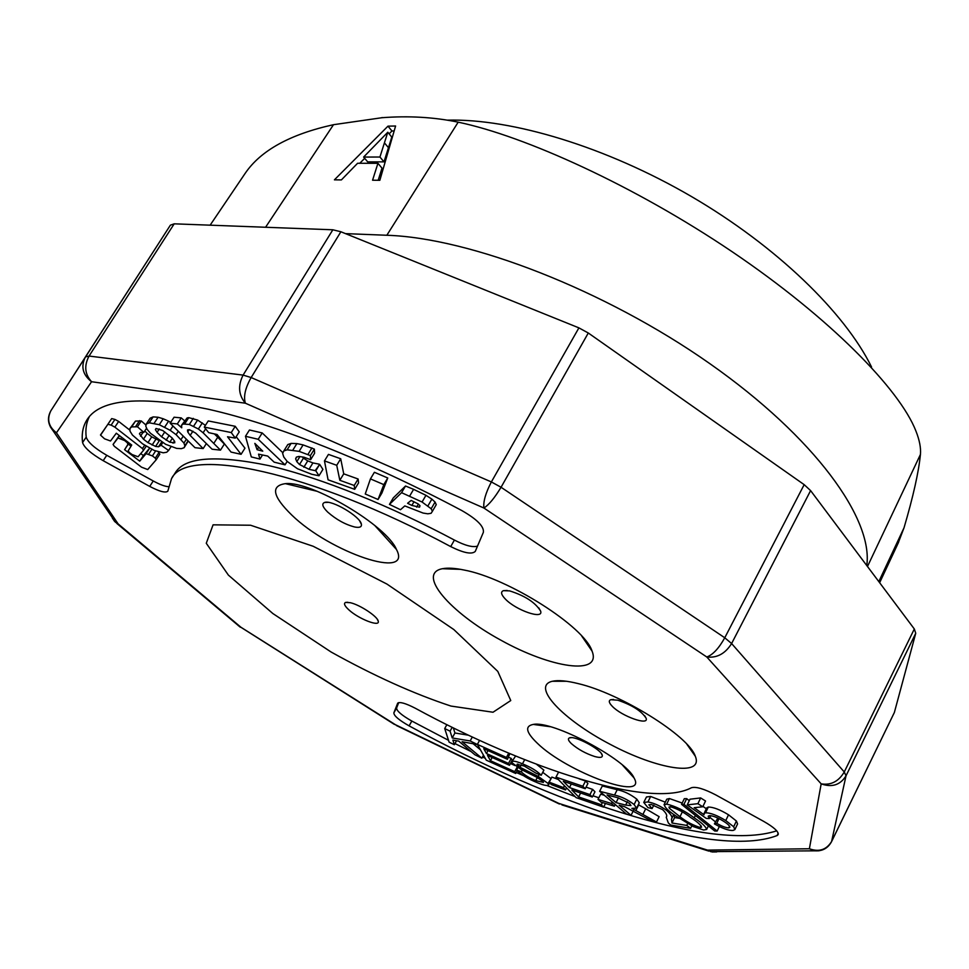 <?xml version="1.0" encoding="UTF-8"?>
<svg xmlns="http://www.w3.org/2000/svg" width="969" height="969" viewBox="0 0 969 969"><rect width="100%" height="100%" fill="white"/><g stroke="black" fill="none" stroke-linecap="round" stroke-linejoin="round"><path stroke-width="1.45" d="M384.427 142.843L387.794 132.232L363.617 157.063L379.933 157.026L384.427 142.843L388.46 147.688L391.791 137.089L387.794 132.232M379.933 157.026L383.99 161.859L367.687 161.859L363.617 157.063M383.99 161.859L388.46 147.688M378.189 180.27L382.004 168.146L377.934 163.301L357.573 163.289L341.391 179.907L334.414 179.834L387.975 126.152L395.594 126.006L379.848 180.295L372.568 180.222L377.934 163.301M389.126 133.843L391.961 130.997L394.153 130.96M359.753 163.289L364.695 158.335M871.555 367.009C844.762 312.515 776.544 246.211 691.357 196.477C606.134 146.816 511.923 118.472 447.46 120.156M391.961 130.997L387.975 126.152M867.485 566.49L920.429 454.473C918.709 471.976 913.246 496.407 904.029 527.778L898.069 543.367M920.429 454.473C921.034 447.944 919.52 440.108 915.887 430.963C899.741 389.441 830.409 318.171 732.225 251.783C634.489 185.745 524.689 136.023 458.18 122.167C434.039 117.152 408.615 115.674 381.919 117.721L333.493 124.698C290.046 134.267 260.576 150.546 245.072 173.499L210.128 225.183M345.533 233.626L386.837 235.261L458.18 122.167M866.77 565.545C873.348 519.081 815.074 437.491 709.841 363.654C604.826 289.816 470.038 237.865 386.837 235.261M831.511 841.758L831.596 841.504C826.448 849.837 819.047 852.248 809.381 848.747L821.179 783.86L706.789 656.994L483.906 508.022L245.387 403.213L91.57 381.725L56.444 432.78L118.109 523.878L240.906 627.234L395.449 724.727L558.822 803.41L707.503 850.116L809.381 848.747L814.384 850.782C822.087 851.448 827.792 848.444 831.499 841.77L894.363 712.494L831.596 841.504L846.022 775.818L844.265 771.978L731.607 643.549L810.605 490.605L804.173 484.657L588.292 332.997L578.905 327.873L491.368 481.944L251.153 377.547L243.098 375.1L89.051 356.059L85.466 356.907L50.982 410.602M810.605 490.605L914.324 628.99L915.741 633.278L894.363 712.494M174.202 223.827L89.051 356.059C83.952 365.688 84.787 374.24 91.57 381.725C82.753 374.809 80.669 366.621 85.296 357.173L170.374 225.183L174.202 223.827L332.851 229.786L340.894 231.761L578.905 327.873M804.173 484.657L724.764 637.772L731.607 643.549C725.248 653.687 716.975 658.169 706.789 656.994C712.881 654.765 718.865 648.37 724.764 637.772L501.058 487.262L491.368 481.944C485.614 493.003 483.131 501.7 483.906 508.022C488.885 504.861 494.602 497.945 501.058 487.262L588.292 332.997M112.343 518.064L114.633 521.443L118.109 523.878L116.716 523.345L240.276 627.185M238.265 625.611L394.528 724.485M559.404 804.028L396.345 725.49M561.959 804.924L708.884 851.121L707.503 850.116L712.106 851.957L716.709 851.908M710.531 851.642L819.047 850.794M914.324 628.99L844.265 771.978C838.633 781.474 830.93 785.435 821.179 783.86C832.008 787.688 840.293 785.011 846.022 775.818L915.741 633.278M51.018 410.541L50.872 410.771C46.682 419.311 48.535 426.651 56.444 432.78L52.665 430.163L50.303 426.748M291.839 515.12C330.199 552.451 413.121 580.782 396.442 549.447C386.97 525.731 311.34 480.806 285.431 483.64C270.424 485.82 272.555 496.31 291.839 515.12M463.945 570.002C454.909 568.125 447.714 567.701 442.385 568.718C416.44 573.636 449.834 612.396 500.61 640.037C551.07 668.235 601.943 675.853 592.071 651.132C584.743 626.87 508.168 578.093 463.945 570.002M578.105 683.581C566.744 680.759 558.168 679.984 552.378 681.268C530.818 686.076 563.05 719.785 610.313 744.398C657.357 769.459 704.088 777.102 695.282 756.195C688.777 735.907 620.523 693.429 578.105 683.581M537.347 743.247C566.804 772.184 648.164 802.15 634.041 777.925C626.156 759.333 552.463 720.294 533.289 724.424C524.629 726.084 525.985 732.358 537.347 743.247M250.583 525.234L213.071 524.835L206.276 543.27L228.381 575.101L272.87 613.547L331.107 652.016C373.84 675.793 413.787 693.816 450.948 706.062L493.015 712.239L510.76 700.551L497.8 671.408L453.795 629.523L386.934 584.065L313.132 546.25L250.583 525.234M397.653 703.203C399.712 701.592 405.563 703.252 415.18 708.182C528.008 769.58 650.841 809.272 691.491 787.712C695.996 786.453 704.112 788.863 715.825 794.943L763.754 821.421C773.892 827.235 778.713 831.632 778.192 834.612L777.102 835.557C714.444 859.697 553.093 804.464 409.124 725.878C398.937 720.1 393.85 715.764 393.862 712.845L397.726 703.106M82.571 442.554C81.444 433.543 83.019 425.791 87.295 419.311C100.74 398.828 141.099 395.473 208.359 409.245C275.571 424.361 368.305 460.772 461.838 510.566C477.014 519.275 484.197 526.518 483.374 532.32L475.258 551.422C471.818 554.631 463.63 553.02 450.706 546.589C308.711 470.316 186.702 446.079 171.549 478.589L167.794 491.222C165.457 493.112 159.437 491.513 149.723 486.402L103.186 460.687C91.086 453.649 84.218 447.617 82.571 442.554L86.217 437.14C87.852 442.215 94.696 448.272 106.76 455.297L153.247 480.975C159.667 484.488 164.73 486.402 168.436 486.704M243.534 374.918L243.098 375.1C237.78 385.698 238.544 395.073 245.387 403.213C243.328 396.563 245.242 388 251.153 377.547L340.894 231.761M348.683 609.695C358.373 618.84 380.187 627.391 378.237 621.202C377.753 616.587 359.923 604.765 350.269 602.694L345.667 602.415C343.474 603.348 344.479 605.782 348.683 609.695M617.75 700.187L610.712 699.715C608.435 700.672 608.956 702.852 612.251 706.268C621.614 716.236 649.133 726.072 646.141 718.271C641.575 711.064 632.103 705.032 617.75 700.187M509.609 590.884L503.432 590.666C500.476 591.853 501.118 594.651 505.358 599.06C515.944 610.288 543.754 619.918 540.641 611.148C535.409 602.524 525.065 595.765 509.609 590.884M571.335 743.586C577.875 749.243 585.664 753.555 594.724 756.523C600.138 757.988 602.67 757.576 602.294 755.323C601.519 749.521 574.532 735.217 569.445 737.881C567.628 738.681 568.258 740.582 571.335 743.586M327.704 512.092C336.279 519.602 345.315 524.58 354.811 527.027C359.632 527.911 361.825 526.991 361.389 524.277C360.589 516.695 331.725 499.568 324.591 502.463C321.454 503.723 322.483 506.932 327.704 512.092M776.738 830.845C742.097 841.867 684.429 833.885 603.735 806.886M575.138 796.615L546.976 785.544M523.175 775.515L516.223 772.475M485.227 758.303L482.514 757.019M471.067 751.532L454.97 743.574M448.526 740.328L411.813 721.045C401.663 715.279 396.587 710.919 396.6 707.976L398.719 702.598M89.354 416.609C86.326 422.763 85.284 429.606 86.217 437.14M171.549 478.589L175.159 472.993C184.352 457.15 215.506 454.679 268.619 465.568C321.623 477.79 392.239 506.896 454.413 540.072C465.156 545.62 472.86 547.618 477.535 546.092M700.212 827.502L701.617 827.151C700.575 824.74 696.965 821.555 690.788 817.582C684.175 812.422 677.367 808.8 670.366 806.717L668.961 807.08L669.434 808.352L679.984 816.722C686.476 821.773 693.223 825.37 700.212 827.502L701.084 825.697M679.984 816.722L682.309 811.949M625.647 805.082L630.964 805.566L629.45 803.337L617.737 797.705L607.078 794.98L616.066 802.611L625.647 805.082L627.306 801.763M616.066 802.611L618.44 797.887M454.34 744.713L449.107 742.157L444.723 728.555L450.076 731.171L452.22 737.966L470.171 740.958L477.451 744.519L462.092 741.733L481.884 758.194L474.931 754.79L458.749 741.128L452.886 740.086L454.34 744.713L456.52 740.728M515.702 773.468L486.281 760.18L477.39 744.398L506.436 757.431L507.441 759.308L483.737 748.662L486.45 753.531L508.519 763.463L509.5 765.292L487.492 755.384L490.447 760.701L514.733 771.651L515.702 773.468L517.155 770.706M717.169 831.039L714.722 831.002L681.558 804.343L683.944 804.306L717.169 831.039L719.313 826.545M671.953 822.996L686.742 825.418L690.606 828.325L670.718 825.031L668.368 823.032L666.236 817.242C667.508 815.728 666.309 813.209 662.651 809.66L651.253 804.476L648.855 804.779L652.101 808.558L647.946 807.649L643.755 802.429L647.946 801.957C653.603 802.889 659.816 805.687 666.551 810.326C671.263 814.529 672.886 817.497 671.432 819.229L671.953 822.996L674.606 817.557L679.33 818.308M614.394 806.196L600.925 802.078L598.018 799.389L611.5 803.495L614.394 806.196L615.242 804.512M603.614 807.141L576.131 797.632L555.988 777.126L582.841 786.259L585.228 788.73L563.268 781.244L569.469 787.579L589.964 794.604L592.301 797.015L571.831 789.989L578.614 796.918L601.301 804.742L603.614 807.141L605.468 803.471M565.508 789.929L551.252 784.539L549.217 782.189L563.486 787.591L565.508 789.929L566.562 787.894M517.289 765.062L519.978 767.266L538.195 776.399L548.018 783.436L548.49 785.023C547.146 786.029 543.476 785.265 537.492 782.758C528.129 778.991 521.177 774.764 516.61 770.064L521.274 771.845C524.52 775.079 529.34 777.986 535.724 780.59L543.427 782.431L543.173 781.583L536.765 777.223L520.874 769.325L512.31 762.991L511.947 761.598C513.291 760.701 516.792 761.44 522.473 763.838C530.855 767.206 537.105 771.009 541.211 775.248L536.354 773.383L524.241 766.031L517.022 764.287L517.276 765.05L517.821 764.02M733.024 830.457C728.724 830.699 722.523 828.507 714.407 823.88L716.757 823.347C721.784 826.266 725.769 827.768 728.712 827.853L729.814 827.356C729.923 825.951 727.767 823.868 723.359 821.106C717.496 817.485 712.821 815.668 709.332 815.656L708.182 816.201L709.356 818.551L706.268 818.405L687.239 804.888L697.874 803.676L702.767 806.765L694.167 807.71L704.075 814.808L704.015 813.56L705.565 812.761C710.628 812.834 717.375 815.438 725.769 820.561L733.678 826.763L734.853 829.646L733.024 830.457M693.259 826.569L676.616 816.455C669.034 811.537 664.928 807.674 664.31 804.888L666.66 804.113C675.575 806.172 684.768 810.75 694.252 817.86C701.713 822.742 705.856 826.605 706.667 829.44L703.651 830.033L693.259 826.569M631.885 808.364L656.51 822.027L650.793 820.525L624.327 806.583L619.155 805.239L631.049 815.329L626.628 814.166L599.629 791.285L614.528 795.077C621.202 796.494 627.73 799.655 634.126 804.549L636.597 808.158L631.873 808.364M470.171 740.958L472.315 737.009M452.22 737.966L454.933 733L468.499 735.205M453.359 727.901L454.933 733M450.076 731.171L452.184 727.319M444.723 728.555L446.854 724.679M481.884 758.194L483.483 755.214M473.175 743.744L480.442 749.812M517.894 767.605L516.61 770.064M514.733 771.651L517.131 767.121M510.445 763.511L514.902 765.522M490.447 760.701L492.167 757.492M509.5 765.292L512.177 760.253L511.196 758.412L508.519 763.463M508.555 757.225L511.196 758.412M486.45 753.531L488.037 750.587M507.441 759.308L509.827 753.64M506.436 757.431L508.713 753.167M477.39 744.398L479.57 740.364M681.558 804.343L684.32 798.686L686.706 798.638L689.274 800.721M683.944 804.306L686.706 798.638M709.914 817.388L715.388 821.809M647.946 801.957L650.659 796.47L665.303 802.175M666.551 810.326L667.096 809.212M643.779 802.393L646.48 796.966L650.659 796.47M652.101 808.558L653.809 805.094M690.606 828.325L691.818 825.842M686.742 825.418L687.639 823.553M673.988 814.602L674.606 817.557M598.018 799.389L600.683 794.156L604.305 795.258M611.5 803.495L612.263 801.993M601.301 804.742L602.415 802.538M592.943 795.767L598.83 797.79M578.614 796.918L580.625 793.005M592.301 797.015L594.966 791.794L592.628 789.372L589.964 794.604M586.039 787.131L592.628 789.372M569.469 787.579L571.31 783.982M585.228 788.73L587.917 783.473L585.53 781.002L582.841 786.259M579.05 778.81L585.53 781.002M555.988 777.126L558.544 772.208M549.217 782.189L551.87 777.077L558.314 779.5M563.486 787.591L564.442 785.738M519.978 767.266L521.237 764.88M538.195 776.399L539.2 774.473M541.211 775.248L543.888 770.125L536.535 764.275M522.473 763.838L524.665 759.684M511.947 761.586L515.605 756.026M535.724 780.59L537.323 777.513M521.274 771.845L522.218 770.052M548.018 783.436L550.973 778.81M542.737 772.329L550.671 778.349M704.015 813.56L706.764 807.867L708.315 807.044C713.39 807.092 720.124 809.684 728.518 814.796L725.769 820.561M702.961 806.353L706.328 808.776M702.767 806.765L705.541 801.012L700.672 797.935L697.874 803.676M687.239 804.888L690.013 799.207L700.672 797.935M709.356 818.551L710.737 815.68M728.712 827.853L729.524 826.157M716.757 823.347L719.022 818.623M714.407 823.88L717.847 818.042M728.543 814.796L736.404 821.022L737.579 823.916L734.853 829.646M666.66 804.113L669.397 798.541L682.188 803.047M694.252 817.86L695.403 815.474M664.044 804.73L666.781 799.183L669.397 798.541M656.51 822.027L659.15 816.673L645.705 808.764L638.668 804.888L636.003 810.241M634.126 804.549L636.815 799.159L639.274 802.792L636.597 808.158M614.528 795.077L617.229 789.711C623.903 791.104 630.431 794.253 636.815 799.159M599.629 791.285L602.318 785.98L617.229 789.711M631.049 815.329L633.496 810.435M161.581 436.813L169.805 442.215L174.747 442.809L174.674 441.343L172.058 437.879L162.756 430.527L156.057 428.48L155.367 429.582L157.063 432.368L161.581 436.813L164.791 431.908M156.082 428.48L155.367 429.582M159.304 428.952L157.063 432.368M166.099 440.168L169.224 435.384M169.805 442.215L172.361 438.279M173.027 443.184L174.432 441.028M257.1 449.713L254.835 443.378L262.756 451.154L257.1 449.713L258.699 447.169M411.849 505.443L419.553 507.199L419.989 505.685L418.148 503.916L411.171 500.428L407.61 503.262L411.849 505.443L414.017 501.748M416.634 507.114L418.378 504.134M124.589 449.677L139.718 461.159L146.101 453.637L152.399 455.914L155.306 458.143L156.154 459.815L147.712 469.553L141.535 467.179L114.281 446.273L113.07 444.444L118.012 437.988L124.71 440.592L127.363 442.821L127.908 444.42L124.589 449.677L128.283 444.105L131.021 446.188M100.51 434.924L107.898 424.289L111.132 425.125L114.936 419.42L111.701 418.596L100.57 435.154L104.567 438.824L110.527 440.992L116.304 433.216L131.736 445.037L128.187 450.827L129.301 452.475L132.075 454.534L138.058 456.762L143.485 450.367L142.467 448.574L114.851 427.135L111.132 425.125M129.894 428.516L131.651 426.893L137.441 426.784L141.292 420.958L135.49 421.091L129.894 428.516L130.028 431.241L132.462 435.069L142.504 443.79L154.119 450.403L163.204 452.802L166.692 452.257L168.594 450.476L161.06 445.207L158.528 446.782L155.597 446.43L147.954 442.615L143.448 439.187L139.439 433.797L140.541 432.392L143.836 432.38L137.441 426.784M178.32 431.266L176.104 434.669L170.181 430.309L159.304 424.713L149.238 422.799L146.283 424.034L145.774 426.154L147.118 429.34L150.498 433.288L165.59 444.274L176.612 448.381L181.276 448.671L184.098 447.739L188.24 441.04M176.104 434.669L183.94 443.051L184.873 445.801L184.098 447.739M205.658 428.831L203.102 432.792L198.379 429.001L189.343 424.47L183.202 423.998L181.53 425.27L181.736 427.801L177.315 423.938L170.144 423.223L194.975 447.678L203.151 448.586L206.361 443.584M203.102 432.792L220.484 450.137L212.102 449.216L195.677 433.107L189.391 429.655L187.489 429.97L187.744 431.956L190.178 435.42L203.151 448.586M241.075 454.316L227.533 436.765L235.285 438.109L231.252 432.562L204.289 427.087L208.698 432.658L217.068 434.5L231.046 452.075L241.075 454.316L244.951 448.175L236.182 436.704M259.971 459.064L258.541 454.158L267.698 456.072L274.154 462.152L285.043 464.841L258.214 439.284L245.472 436.28L251.298 456.92L259.971 459.064L262.526 454.994M310.395 455.612L310.625 459.706L314.598 453.25L314.38 449.132L310.395 455.612L299.106 451.36L287.127 449.81L283.832 450.936L282.633 453.419L283.784 457.029L287.163 461.414L297.495 468.754L311.776 474.277L319.007 475.767L322.907 469.396L319.685 464.381L315.761 470.777L319.007 475.767M315.761 470.777L309.014 469.299L299.506 464.526L296.817 461.644L299.942 456.581M310.625 459.706L304.036 457.223L298.876 456.423L296.369 457.114L295.63 458.834L296.817 461.644M339.828 480.285L354.218 485.481L354.69 489.333L328.079 479.825L324.47 460.893L328.455 454.388L340.713 458.761L343.729 473.841L339.828 480.285L336.727 465.302L324.47 460.893M383.821 484.621L378.055 499.495L365.252 493.996L370.437 478.892L383.821 484.621L387.757 477.983L374.397 472.278L370.437 478.892M431.181 508.761L432.38 511.329L436.256 504.643L435.069 502.063L431.181 508.761L422.06 502.015L401.578 492.676L389.453 504.401L393.293 497.884L405.514 486.014L401.578 492.676M432.38 511.329L431.096 513.291L427.85 513.812L423.102 513.061L404.8 505.915L400.488 509.73L389.453 504.401M127.363 442.821L127.86 442.07M127.908 444.42L128.925 442.881M124.71 440.592L125.122 439.974M120.822 438.594L121.658 437.322M118.012 437.988L119.538 435.699M113.07 444.444L119.32 435.529M156.154 459.815L159.849 454.146L158.177 451.833M155.306 458.143L159.013 452.475M152.399 455.914L155.646 450.936M148.693 454.134L151.879 449.277M146.101 453.637L149.686 448.175M139.718 461.159L143.376 455.587L140.747 453.589M149.65 448.162L143.376 455.587M129.01 442.942L128.283 444.105M107.898 424.289L111.701 418.596M143.485 450.367L146.258 446.14M142.467 448.574L144.708 445.159M114.851 427.135L118.654 421.43L114.936 419.42M129.979 430.248L118.654 421.43M131.651 426.893L135.49 421.091M135.721 426.457L139.572 420.643M168.594 450.476L171.028 446.733M161.06 445.207L162.744 442.627M160.539 445.413L162.465 442.458M158.528 446.782L161.666 441.985M155.597 446.43L159.364 440.665L151.733 436.862L147.24 433.422L143.448 439.187M152.097 445.062L155.864 439.308M147.954 442.615L151.733 436.862M140.517 436.183L143.024 432.38M144.805 430.914L147.24 433.422M143.836 432.38L146.622 428.153M146.016 425.112L141.292 420.958M184.873 445.801L188.059 440.871M183.94 443.051L186.399 439.236M181.142 439.369L183.25 436.123M172.979 426.021L170.181 430.309M170.701 422.387L168.582 421.164L164.682 427.123M168.582 421.164L163.204 418.765L159.304 424.713M163.204 418.765L158.104 417.251L154.192 423.187M158.104 417.251L153.138 416.888L149.238 422.799M149.044 422.896L152.945 416.985L150.159 418.148L146.283 424.034M205.404 425.355L197.615 420.061L188.749 417.663L184.788 423.744M193.303 418.366L189.343 424.47M188.749 417.663L187.15 417.918L183.202 423.998M187.15 417.918L181.53 425.27M184.485 420.728L181.251 417.893L177.315 423.938M181.251 417.893L174.081 417.215L170.144 423.223M190.178 435.42L192.928 431.157M187.744 431.956L189.221 429.679M220.484 450.137L224.348 444.068L217.734 437.225L213.834 443.305M214.379 433.906L217.734 437.225M202.339 422.884L198.379 429.001M197.615 420.061L193.655 426.166M235.285 438.109L239.246 431.883L235.237 426.299L208.262 420.934L204.289 427.087M231.252 432.562L235.237 426.299M285.043 464.841L287.163 461.414M282.924 452.802L262.211 432.949L258.214 439.284M262.211 432.949L249.469 429.982L245.472 436.28M314.38 449.132L303.103 444.904L299.106 451.36M311.97 447.92L307.972 454.4M303.103 444.904L296.889 443.596L292.892 450.04M296.889 443.596L291.112 443.402L287.127 449.81M291.112 443.402L287.805 444.553L283.832 450.936M319.685 464.381L315.264 470.546M319.176 464.163L312.926 462.928L309.014 469.299M312.926 462.928L307.742 460.881L303.83 467.24M307.742 460.881L303.43 458.167L299.506 464.526M302.316 456.956L303.43 458.167M295.63 458.834L296.768 457.005M354.69 489.333L358.566 482.877L358.118 479.001L343.729 473.841M354.218 485.481L358.118 479.001M336.727 465.302L340.713 458.761M378.055 499.495L381.919 493.003L387.757 477.983M435.069 502.063L431.871 499.132L427.971 505.83M431.871 499.132L425.972 495.316L422.06 502.015M425.972 495.316L413.606 489.345L409.681 496.031M413.606 489.345L405.514 486.014M265.579 227.255L333.493 124.698M878.81 581.618L904.029 527.778M332.851 229.786L243.098 375.1M50.872 410.759C47.178 417.566 47.772 424.034 52.665 430.163L115.553 522.376M777.102 835.557L778.204 833.195M409.124 725.878L411.813 721.045M393.862 712.845L396.6 707.976M103.186 460.687L106.76 455.297M149.723 486.402L153.247 480.975M450.706 546.589L454.413 540.072M669.434 808.352L670.245 806.705M671.432 819.229L673.77 814.444M705.565 812.761L708.315 807.044M733.678 826.763L736.404 821.022M643.053 814.117L645.705 808.764M382.912 117.649L381.919 117.588M898.626 542.168L879.646 582.72M170.374 225.183L50.872 410.771M378.237 621.202L377.268 619.239M347.859 602.282L345.667 602.415M552.378 681.268L566.574 681.268M695.282 756.195L686.912 744.301M646.141 718.271L644.688 715.752M613.559 699.461L610.712 699.715M442.385 568.718L460.614 569.348M592.071 651.132L581.691 635.991M540.641 611.148L538.8 607.89M507.162 590.472L503.432 590.666M602.294 755.323L601.289 753.482M571.492 737.663L569.445 737.881M634.041 777.925L622.522 765.135M550.077 726.689L533.301 724.424M361.389 524.277L359.79 521.14M328.14 502.366L324.591 502.463M396.442 549.447L374.712 525.428M317.214 491.319L285.407 483.652M549.677 782.722L548.49 785.023M708.363 825.891L706.667 829.428"/></g></svg>
